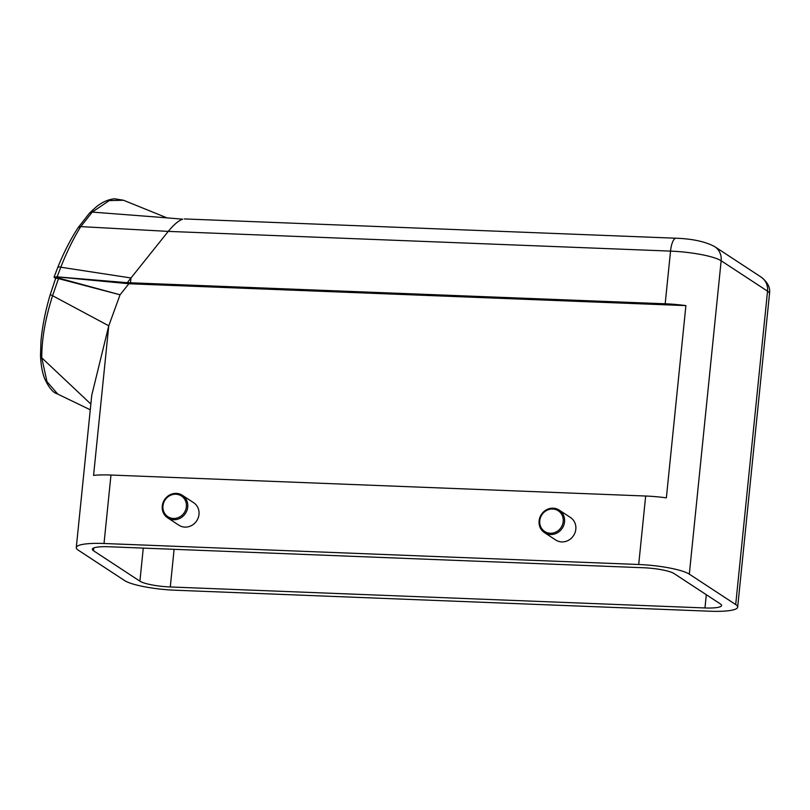 <?xml version="1.0" encoding="UTF-8"?>
<svg xmlns="http://www.w3.org/2000/svg" width="810" height="810" viewBox="0 0 810 810"><rect width="100%" height="100%" fill="white"/><g stroke="black" fill="none" stroke-linecap="round" stroke-linejoin="round"><path stroke-width="1.21" d="M57.763 394.095L46.97 381.642L41.766 357.817C41.705 339.268 45.309 318.573 52.579 295.711L108.763 325.792L120.062 294.789L55.758 277.283L57.156 276.848L60.78 267.219C66.855 251.809 73.518 238.272 80.777 226.608L92.249 212.098L109.249 200.596L123.484 200.252M58.148 267.452C57.561 266.662 58.431 266.591 60.78 267.219L130.987 277.972L168.247 231.387C173.917 224.552 178.737 220.482 182.716 219.176L158.264 217.171M57.156 276.848L127.281 282.69L130.987 277.972L130.491 282.791A40.358 7.249 5.8 0 0 127.281 282.69L128.891 283.743L55.9 276.787M55.961 278.529C55.272 277.992 56.113 278.022 58.492 278.62L120.062 294.789L128.891 283.743L685.898 305.613L666.367 497.856A40.358 7.249 -174.2 0 0 645.661 496.024L110.97 475.035A40.358 7.249 -174.2 0 0 93.575 475.369L108.763 325.792L91.743 395.32L76.282 547.57A40.358 7.249 5.8 0 1 104.014 543.5L638.705 564.499A40.358 7.249 5.8 0 1 689.32 574.148L735.703 604.564A40.358 7.249 5.8 0 1 737.667 607.146A40.358 7.249 5.8 0 1 709.935 611.216L175.244 590.227A40.358 7.249 5.8 0 1 124.629 580.578L78.246 550.152A40.358 7.249 5.8 0 1 76.282 547.57M123.363 200.202L114.453 198.784C105.027 199.868 98.83 204.819 95.813 207.269L89.515 213.101L78.205 227.549C70.743 238.95 63.99 252.092 57.945 266.986L54.047 277.152L55.657 278.326M54.321 277.445L55.758 277.283M50.574 294.698L52.579 295.711L58.492 278.62M40.51 355.59L41.766 357.817L86.143 399.624M55.698 278.195L50.2 294.708C45.35 311.05 42.272 326.622 40.956 341.425L40.51 355.63C40.854 364.318 42.15 371.77 44.398 377.986C48.58 387.322 52.832 392.597 57.145 393.812M685.898 305.613A40.358 7.249 5.8 0 0 665.182 303.78L130.491 282.791M108.986 546.76A24.219 4.354 -174.2 0 0 92.34 549.21A24.219 4.354 -174.2 0 0 93.525 550.749L139.907 581.175A24.219 4.354 -174.2 0 0 170.282 586.966L704.963 607.956A24.219 4.354 -174.2 0 0 721.609 605.515A24.219 4.354 -174.2 0 0 720.424 603.966L674.042 573.541A24.219 4.354 -174.2 0 0 643.667 567.759L108.986 546.76M167.619 517.813L178.878 525.194A13.456 12.504 -56.7 0 0 198.987 514.451A13.456 12.504 -56.7 0 0 193.641 502.696L182.371 495.305A13.456 12.504 123.3 0 1 187.728 507.06A13.456 12.504 123.3 0 1 167.619 517.813A13.456 12.504 123.3 0 1 162.263 506.058A13.456 12.504 123.3 0 1 182.371 495.305M544.442 532.605L555.711 539.997A13.456 12.504 -56.7 0 0 575.819 529.244A13.456 12.504 -56.7 0 0 570.463 517.489L559.204 510.108A13.456 12.504 123.3 0 1 564.55 521.853A13.456 12.504 123.3 0 1 544.442 532.605A13.456 12.504 123.3 0 1 539.096 520.85A13.456 12.504 123.3 0 1 559.204 510.108M186.371 506.807A12.373 11.512 123.3 0 1 173.431 518.461A12.373 11.512 123.3 0 1 162.952 505.885A12.373 11.512 123.3 0 1 175.891 494.232A12.373 11.512 123.3 0 1 186.371 506.807M563.203 521.599A12.373 11.512 123.3 0 1 550.263 533.253A12.373 11.512 123.3 0 1 539.784 520.678A12.373 11.512 123.3 0 1 552.724 509.024A12.373 11.512 123.3 0 1 563.203 521.599M89.515 213.091L92.249 212.098L157.869 217.141M78.185 227.58L80.777 226.608L168.247 231.387L670.538 251.11A16.149 5.184 -87.8 0 1 676.137 238.231L184.346 218.933M110.97 475.035L104.014 543.5M665.182 303.78L670.538 251.11A40.358 7.249 -174.2 0 1 721.153 260.759L689.32 574.148M737.667 607.146L769.5 293.757A40.358 7.249 -174.2 0 0 767.536 291.175L721.153 260.759A16.149 15.015 123.3 0 0 714.724 246.655C705.469 241.643 692.611 238.839 676.137 238.231M735.703 604.564L767.536 291.175A16.149 15.015 -56.7 0 0 761.116 277.081L714.724 246.655M638.705 564.499L645.661 496.024M93.808 547.924L93.525 550.749M139.907 581.175L143.269 548.107M704.963 607.956L706.31 594.712M174.099 549.322L170.282 586.966M166.83 217.799L123.343 200.191M85.789 399.3L90.862 404.089M57.064 393.761L90.274 409.799M761.116 277.081C767.708 282.174 770.502 287.732 769.5 293.757"/></g></svg>

